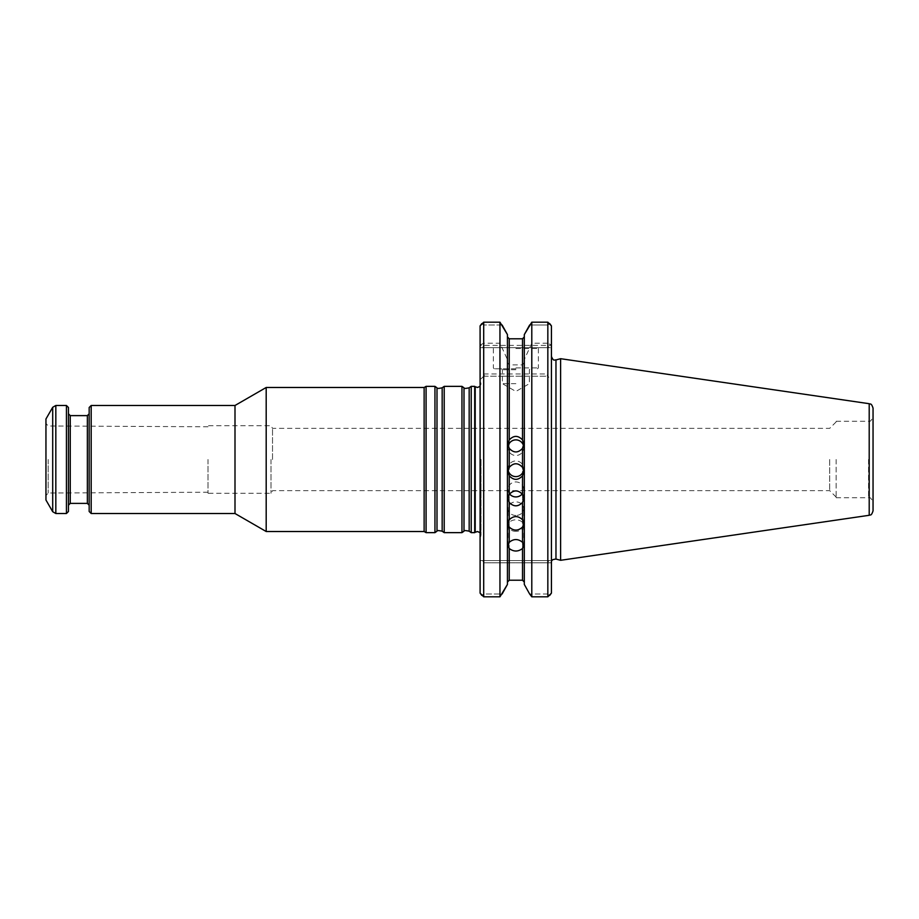 <?xml version="1.0" encoding="UTF-8"?>
<svg xmlns="http://www.w3.org/2000/svg" width="919" height="919" viewBox="0 0 919 919"><rect width="100%" height="100%" fill="white"/><g stroke="black" fill="none" stroke-linecap="round" stroke-linejoin="round"><path stroke-width="0.69" stroke-dasharray="4.59 3.45" d="M272.529 459.5L272.529 428.357L272.529 459.5M471.217 532.641L471.217 386.359M474.698 386.359L474.698 532.641M266.188 531.515L266.188 387.485M424.13 531.515L424.13 387.485M235 513.514L235 405.486M91.188 513.514L91.188 405.486M461.958 532.641L461.958 386.359M444.21 532.641L444.21 386.359M434.951 532.641L434.951 386.359M426.083 532.641L426.083 386.359M45.95 459.5L45.95 495.582L45.95 459.5M45.95 500.016L45.95 418.984M66.432 405.486L66.432 513.514M68.454 407.508L68.454 511.492M68.454 459.5L68.454 505.186L68.454 459.5M89.166 511.492L89.166 407.508M89.166 459.5L89.166 505.186L89.166 459.5M207.993 459.5L207.993 493.262L207.993 459.5M48.179 459.5L48.179 493.021L48.179 459.5M271.013 459.5L271.013 493.262L271.013 459.5M480.097 459.5L480.097 538.534L480.097 459.5M829.696 459.5L829.696 490.643L829.696 459.5M836.141 459.5L836.141 497.765L836.141 459.5M515.881 383.66L502.371 383.66L515.881 383.66M515.881 369.702L502.371 369.702L515.881 369.702M873.05 459.5L873.05 502.256L873.05 459.5M515.881 368.795L494.273 368.795L515.881 368.795M873.05 510.849L873.05 408.151M515.881 531.343A7.88 5.755 0 0 1 508 525.576A7.88 5.755 0 0 1 509.241 522.474A7.88 5.755 0 0 1 518.086 520.051A7.88 5.755 0 0 1 523.75 525.576A7.88 5.755 0 0 1 515.881 531.343M515.881 515.467A7.88 6.789 0 0 1 508 508.678A7.88 6.789 0 0 1 509.241 505.025A7.88 6.789 0 0 1 518.086 502.165A7.88 6.789 0 0 1 523.75 508.678A7.88 6.789 0 0 1 515.881 515.467M509.574 493.928A7.88 7.49 0 0 1 518.086 482.245A7.88 7.49 0 0 1 522.187 493.928M508.127 470.195A7.88 7.846 0 0 1 518.086 461.258A7.88 7.846 0 0 1 523.623 470.206M523.543 445.899A7.88 7.823 180 0 1 515.881 455.514A7.88 7.823 180 0 1 508.207 445.899M515.881 367.899L538.385 367.899L515.881 367.899M560.613 560.303L560.613 358.697M549.723 323.603L547.839 325.016L549.723 323.603L547.839 322.19L531.791 322.19L529.631 325.016L547.839 325.016L529.631 325.016M515.881 348.542L538.385 348.542L515.881 348.542M481.809 595.397L483.693 593.984L481.809 595.397L483.693 596.81L483.693 376.227L484.359 375.572L483.693 373.976L483.693 343.212L499.959 343.212L507.437 359.57L507.437 334.573L507.437 584.427L507.437 376.227L524.312 376.227L524.312 582.095L524.312 334.573M524.312 584.427L524.312 376.227L547.839 376.227L547.839 596.81L549.723 595.397L547.839 593.984L549.723 595.397M547.839 593.984L529.631 593.984L547.839 593.984L547.839 562.807L547.839 593.984M551.434 593.111L551.434 379.823L547.173 375.572L551.434 379.823L551.434 325.889M547.839 325.016L547.839 345.395L547.839 325.016M531.791 322.19L531.791 343.212L547.839 343.212L547.839 322.19M483.693 373.976L547.839 373.976L547.839 343.212L551.434 345.084M529.631 593.984L531.791 596.81L547.839 596.81M507.437 584.427L507.437 376.227L499.959 376.227L499.959 596.81L502.13 593.984L483.693 593.984L483.693 562.807L482.762 560.556L551.434 560.556L548.769 560.556L547.839 562.807L548.769 560.556L480.097 560.556L482.762 560.556L483.693 562.807L483.693 593.984L502.13 593.984M509.241 376.227L509.241 580.211L522.52 580.211L522.52 376.227M531.791 596.81L531.791 376.227M547.839 373.976L547.173 375.572M531.791 343.212L524.312 359.57M524.312 362.511L522.52 364.889L509.241 364.889L507.437 362.511L507.437 334.573M509.241 364.889L509.241 338.789L522.52 338.789L522.52 364.889M507.437 359.57L507.437 362.511M499.959 343.212L499.959 322.19L502.13 325.016L483.693 325.016L483.693 345.395L482.762 347.646L551.434 347.646L548.769 347.646L547.839 345.395L548.769 347.646L480.097 347.646L482.762 347.646L483.693 345.395L483.693 325.016L502.13 325.016M551.434 347.646L551.434 345.395L551.434 347.646M515.881 347.646L492.469 347.646L515.881 347.646M481.809 323.603L483.693 325.016L481.809 323.603L483.693 322.19L499.959 322.19M551.434 560.556L551.434 356.457L551.434 560.556M483.693 596.81L499.959 596.81M480.097 593.111L480.097 379.823L483.693 376.227L499.959 376.227M483.693 376.227L547.839 376.227M484.359 375.572L480.097 379.823L480.097 345.084L483.693 343.212L483.693 322.19M480.097 345.395L480.097 325.889L480.097 347.646L480.097 345.395L551.434 345.395L480.097 345.395M480.097 345.084L480.097 325.889M469.172 531.205L469.172 387.795M464.003 531.205L464.003 387.795M442.165 531.205L442.165 387.795M436.996 531.205L436.996 387.795M52.705 407.289L52.705 511.711M55.829 405.486L55.829 513.514M70.258 415.618L70.258 503.382M87.362 503.382L87.362 415.618M480.832 459.5L480.832 536.202L480.832 459.5M475.203 532.262L475.203 386.738M868.547 459.5L868.547 497.765L868.547 459.5M869.202 515.295L869.202 403.705M555.972 559.062L555.972 359.938M551.434 562.807L547.839 562.807L551.434 562.807M483.693 562.807L547.839 562.807L483.693 562.807M836.141 421.913L829.696 428.357L272.529 428.357L271.013 425.738L207.993 425.738M836.141 497.087L829.696 490.643L272.529 490.643L271.013 493.262L207.993 493.262M207.993 426.772L48.179 425.979L45.95 423.418M207.993 492.228L48.179 493.021L45.95 495.582M480.097 386.256L480.993 383.878L480.097 380.466M480.097 532.744L480.993 535.122L480.097 538.534M480.993 459.5L480.993 535.122L480.993 459.5M501.475 368.795L502.371 369.702L502.371 383.66L515.881 391.448L529.378 383.66L529.378 369.702L530.286 368.795M836.141 497.765L868.547 497.765C869.925 496.892 871.43 498.397 873.05 502.256M836.141 421.235L868.547 421.235C869.925 422.108 871.43 420.603 873.05 416.744M537.489 368.795L538.385 367.899L538.385 348.542L539.281 347.646M494.273 368.795L493.377 367.899L493.377 348.542L492.469 347.646M523.75 545.794L523.75 525.576M508 545.794L508 525.576M523.75 523.715L523.75 508.678M508 523.715L508 508.678M523.75 498.603L523.75 489.436M508 498.603L508 489.436M523.75 471.631L523.75 468.782M508 471.631L508 468.782M508 444.084L508 447.691M523.75 444.084L523.75 447.691"/><path stroke-width="1.38" d="M471.217 459.5L471.217 532.641L474.698 532.641L474.698 386.359L471.217 386.359L471.217 459.5M91.188 405.486L91.188 513.514L89.166 511.492L89.166 407.508L91.188 405.486L235 405.486L266.188 387.485L266.188 531.515L424.13 531.515L426.083 532.641L434.951 532.641L434.951 386.359L436.996 387.795L436.996 531.205C436.594 530.378 438.317 530.378 442.165 531.205L444.21 532.641L461.958 532.641L461.958 386.359L464.003 387.795L464.003 531.205C463.601 530.378 465.324 530.378 469.172 531.205L471.217 532.641M266.188 387.485L424.13 387.485L424.13 531.515M235 405.486L235 513.514L266.188 531.515M436.996 387.795C436.594 388.622 438.317 388.622 442.165 387.795L444.21 386.359L444.21 532.641M424.13 387.485L426.083 386.359L426.083 532.641M45.95 459.5L45.95 500.016L52.705 511.711L52.705 407.289L45.95 418.984L45.95 459.5M52.705 511.711L55.829 513.514L66.432 513.514L66.432 405.486L55.829 405.486L52.705 407.289M66.432 513.514L68.454 511.492L68.454 407.508L66.432 405.486M869.202 403.705C870.259 404.613 871.155 402.373 873.05 408.151L873.05 510.849C871.155 516.627 870.259 514.387 869.202 515.295L560.613 560.303L560.613 358.697L869.202 403.705L869.202 515.295M522.187 493.928A7.88 7.49 0 0 1 509.574 493.928M523.623 470.206A7.88 7.846 0 0 1 508.127 470.195M508.207 445.899A7.88 7.823 180 0 1 523.543 445.899M522.52 542.302C518.098 538.66 513.664 538.66 509.241 542.302L508 545.794L509.241 548.505C513.664 551.859 518.086 551.859 522.52 548.505L523.75 545.794L522.52 542.302L522.52 527.081C518.086 531.09 513.664 531.09 509.241 527.081L508 523.715L509.241 519.775C513.664 515.548 518.098 515.548 522.52 519.775L523.75 523.715L522.52 527.081M509.241 502.452C513.664 506.932 518.086 506.932 522.52 502.452L523.75 498.603L522.52 494.388C518.098 489.781 513.664 489.781 509.241 494.388L508 498.603L509.241 502.452L509.241 519.775M509.241 475.789C513.664 480.534 518.086 480.534 522.52 475.789L523.75 471.631L522.52 467.357C518.098 462.579 513.664 462.579 509.241 467.357L508 471.631L509.241 475.789L509.241 494.388M509.241 448.357C513.664 453.124 518.086 453.124 522.52 448.357L523.75 444.084L522.52 439.937C518.098 435.227 513.664 435.227 509.241 439.937L508 444.084L509.241 448.357L509.241 467.357M529.631 325.016L524.312 334.573L531.791 322.19L531.791 596.81L547.839 596.81L547.839 322.19L551.434 325.889L551.434 593.111L547.839 596.81M531.791 322.19L547.839 322.19M509.241 439.937L509.241 338.789L507.437 336.905L509.241 338.789L522.52 338.789L524.312 336.905L522.52 338.789L522.52 439.937M509.241 548.505L509.241 580.211L507.437 582.095L509.241 580.211L522.52 580.211L524.312 582.095L522.52 580.211L522.52 548.505M524.312 334.573L524.312 584.427L529.631 593.984L524.312 584.427M531.791 596.81L529.631 593.984M502.13 325.016L507.437 334.573L499.959 322.19L499.959 596.81L507.437 584.427L502.13 593.984M507.437 334.573L507.437 584.427M551.434 325.889L549.723 323.603M549.723 595.397L551.434 593.111M499.959 322.19L483.693 322.19L480.097 325.889L481.809 323.603M483.693 322.19L483.693 596.81L499.959 596.81M480.097 325.889L480.097 593.111L483.693 596.81M481.809 595.397L480.097 593.111M464.003 387.795C463.601 388.622 465.324 388.622 469.172 387.795L469.172 531.205M442.165 387.795L442.165 531.205M55.829 513.514L55.829 405.486M87.362 503.382L70.258 503.382L70.258 415.618L87.362 415.618L87.362 503.382L89.166 505.186M480.097 386.256L477.627 387.473L475.203 386.738L475.203 532.262L477.627 531.527L480.097 532.744M509.241 527.081L509.241 542.302M522.52 519.775L522.52 502.452M522.52 494.388L522.52 475.789M522.52 467.357L522.52 448.357M560.613 358.697L555.972 359.938L555.972 559.062L560.613 560.303M91.188 513.514L235 513.514M469.172 387.795L471.217 386.359M464.003 531.205L461.958 532.641M444.21 386.359L461.958 386.359M436.996 531.205L434.951 532.641M426.083 386.359L434.951 386.359M87.362 415.618L89.166 413.814M70.258 415.618L68.454 413.814M70.258 503.382L68.454 505.186M552.032 560.556C551.71 559.947 553.031 559.453 555.972 559.062M555.972 359.938C554.731 359.444 553.697 362.029 551.434 356.457"/></g></svg>
